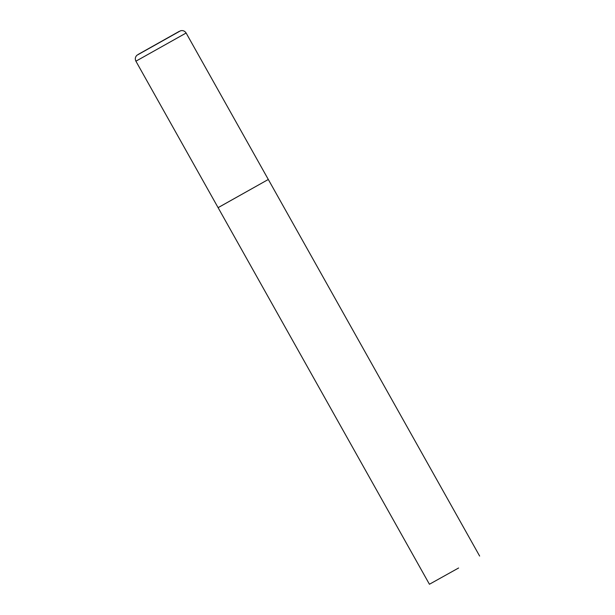 <?xml version="1.0" encoding="UTF-8"?>
<svg xmlns="http://www.w3.org/2000/svg" width="615" height="615" viewBox="0 0 615 615"><rect width="100%" height="100%" fill="white"/><g stroke="black" fill="none" stroke-linecap="round" stroke-linejoin="round"><path stroke-width="0.92" d="M218.425 207.486L268.309 179.472L218.094 207.647L135.907 61.193L186.122 33.018C184.808 30.988 182.97 30.235 180.618 30.75L136.861 55.296C135.177 57.064 134.862 59.025 135.907 61.193M458.606 567.991L429.431 584.25L458.606 567.991M138.021 54.52L179.311 31.319M479.646 556.068L186.122 33.018M218.094 207.647L429.431 584.25"/></g></svg>
